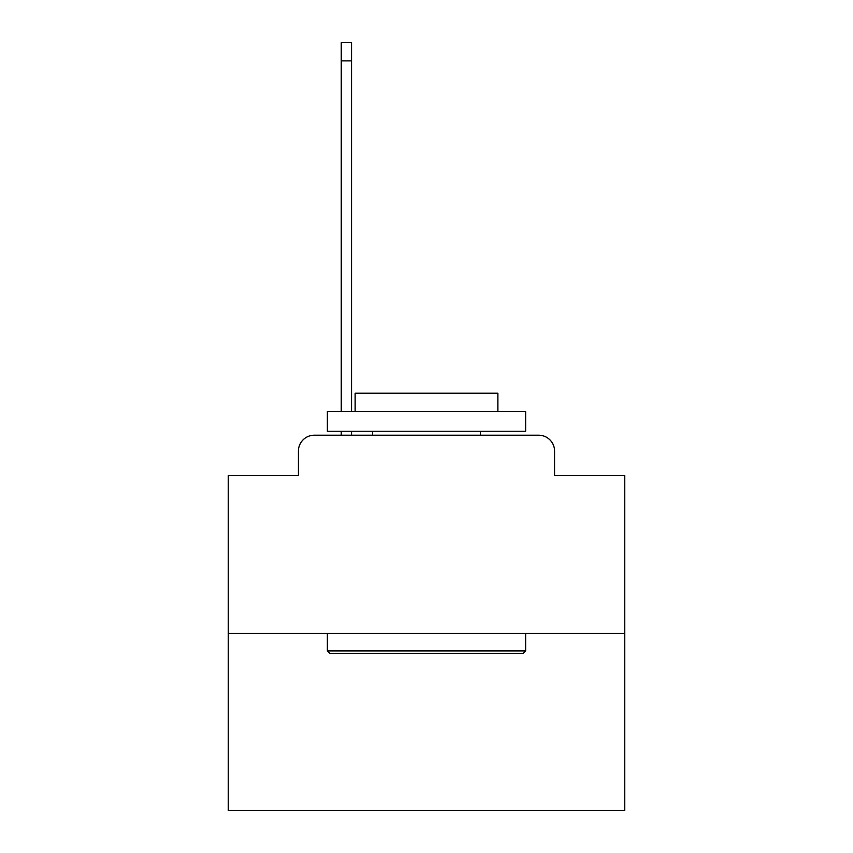 <?xml version="1.0" encoding="UTF-8"?>
<svg xmlns="http://www.w3.org/2000/svg" width="853" height="853" viewBox="0 0 853 853"><rect width="100%" height="100%" fill="white"/><g stroke="black" fill="none" stroke-linecap="round" stroke-linejoin="round"><path stroke-width="1.28" d="M298.422 451.088L298.422 475.675L298.422 451.088A15.866 15.866 0 0 1 314.277 435.222L341.243 435.222L341.243 431.255M624.769 633.491L228.231 633.491L228.231 810.35L624.769 810.35L624.769 475.675L554.578 475.675L554.578 451.088A15.866 15.866 0 0 0 538.723 435.222L314.277 435.222M228.231 633.491L228.231 475.675L298.422 475.675M351.553 431.255L351.553 435.222L364.636 435.222M488.364 435.222L538.723 435.222M554.578 475.675L554.578 451.088M523.252 653.323L329.748 653.323L327.36 650.946L525.64 650.946L523.252 653.323M327.36 411.434L525.64 411.434L525.64 431.255L327.36 431.255L327.36 411.434M497.875 411.434L497.875 393.19L355.125 393.19L355.125 411.434M327.36 633.491L327.36 650.946M525.64 633.491L525.64 650.946M372.569 431.255L372.569 435.222M480.431 431.255L480.431 435.222M351.553 42.65L351.553 60.894L341.243 60.894L341.243 42.65L351.553 42.65M341.243 411.434L341.243 60.894M351.553 411.434L351.553 60.894"/></g></svg>
